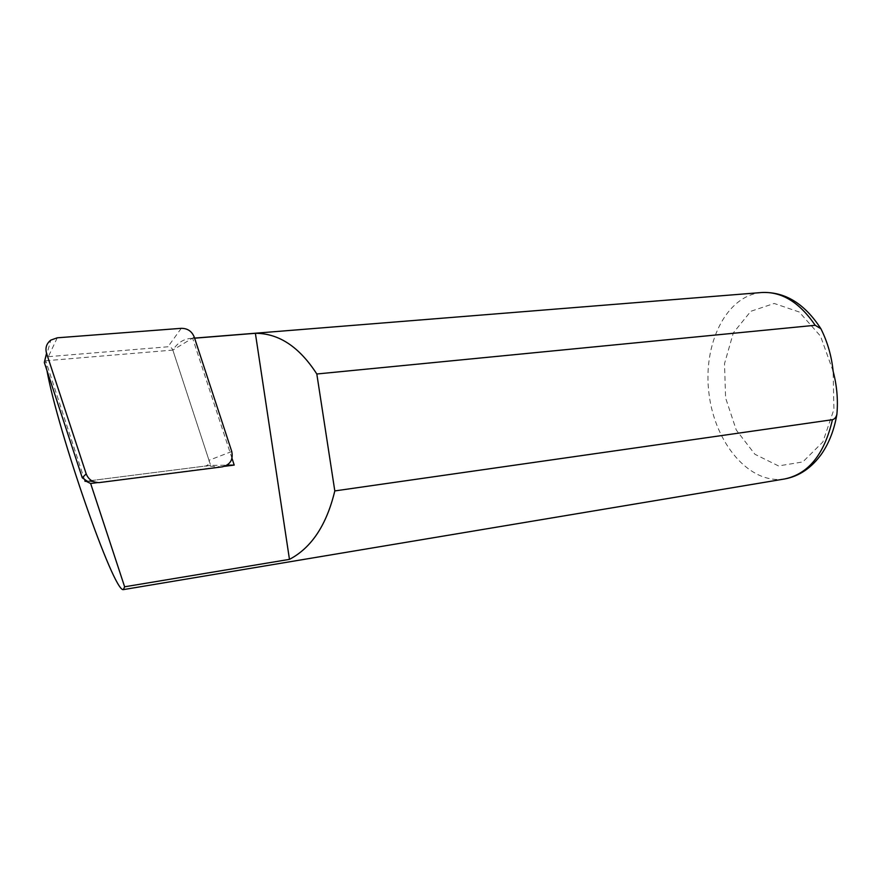 <?xml version="1.0" encoding="UTF-8"?>
<svg xmlns="http://www.w3.org/2000/svg" width="882" height="882" viewBox="0 0 882 882"><rect width="100%" height="100%" fill="white"/><g stroke="black" fill="none" stroke-linecap="round" stroke-linejoin="round"><path stroke-width="0.66" stroke-dasharray="4.41 3.31" d="M46.933 370.418L45.688 360.76L84.815 480.646M45.688 360.76L172.839 350.077C177.425 342.999 183.346 339.118 190.589 338.423L194.613 338.192M97.681 482.597L224.645 466.302M231.999 458.331L192.662 338.357M172.839 350.077L210.666 465.376L227.027 465.167M210.666 465.376L87.153 481.098M44.321 362.491L45.93 357.552L48.356 356.67L167.933 346.78C170.292 346.758 171.935 347.85 172.839 350.066L208.99 460.283C209.585 463.337 208.406 465.255 205.44 466.038L87.064 481.087L99.004 482.619M45.655 362.778L45.82 362.105M833.126 371.245L820.525 336.141L799.213 311.985L774.209 303.463L750.803 311.291L733.317 332.889L724.519 363.649L725.599 397.958L736.272 430.019L754.904 454.263L778.497 465.928L802.807 461.936L822.851 441.97L833.92 409.435L833.126 371.245M761.585 292.526C725.831 295.591 702.612 344.575 708.996 393.67C714.762 442.841 749.204 484.703 784.627 478.97M57.264 337.806L48.356 356.67M100.195 482.52L87.516 481.054M222.418 466.832L205.44 466.038M231.768 451.518L208.99 460.283M194.261 337.122L172.839 350.066M181.262 328.325L167.933 346.78M194.58 338.104L190.755 338.412M45.93 357.552L50.803 340.11"/><path stroke-width="1.32" d="M194.613 338.192L255.383 333.308C278.833 333.297 299.318 346.858 316.814 373.99L815.2 325.282L820.922 328.777C827.57 342.095 831.627 356.251 833.126 371.245C836.919 385.61 838.176 399.943 836.897 414.242C836.136 417.285 834.659 419.104 832.443 419.7L334.807 490.921C326.616 524.977 311.5 547.799 289.461 559.364L124.627 586.795L123.359 589.617C113.69 592.671 57.683 430.813 46.933 370.418M316.814 373.99L334.807 490.921M124.627 586.795L90.648 483.501L97.681 482.597M224.645 466.302L234.204 465.079L231.999 458.331M255.383 333.308L289.461 559.364M84.815 480.646L90.648 483.501M227.027 465.167L234.204 465.079M87.153 481.098L85.058 481.374M86.193 473.843L46.537 353.285C45.07 347.916 46.503 343.528 50.803 340.11L57.264 337.806L181.262 328.325C187.535 328.313 191.868 331.246 194.261 337.122L231.768 451.518C233.355 459.643 230.235 464.737 222.418 466.832L99.004 482.619C92.753 482.476 88.487 479.554 86.193 473.843L82.269 477.812L87.064 481.087M46.537 353.285L44.321 362.491L82.269 477.812M815.2 325.282C799.489 302.283 781.617 291.369 761.585 292.526C784.848 291.479 804.638 303.562 820.922 328.777M836.908 414.242C834.317 429.501 829.256 442.665 821.726 453.745C811.616 467.879 799.257 476.28 784.627 478.97C808.463 473.987 824.405 454.23 832.443 419.7M761.585 292.526L194.58 338.104M784.627 478.97L123.359 589.617"/></g></svg>
